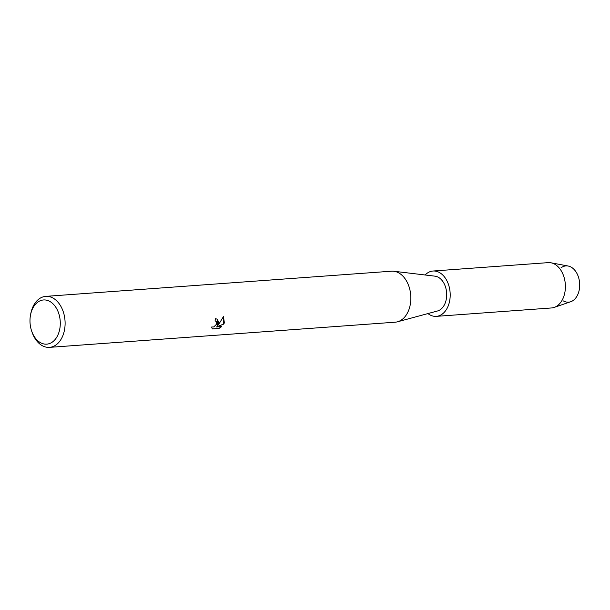 <?xml version="1.0" encoding="UTF-8"?>
<svg xmlns="http://www.w3.org/2000/svg" width="610" height="610" viewBox="0 0 610 610"><rect width="100%" height="100%" fill="white"/><g stroke="black" fill="none" stroke-linecap="round" stroke-linejoin="round"><path stroke-width="0.91" d="M560.979 267.866A18.178 12.398 85.8 0 1 575.756 271.496A18.178 12.398 85.8 0 1 578.387 293.044A18.178 12.398 85.8 0 1 563.388 300.936M30.5 315.096L30.736 313.845A25.567 17.438 85.8 0 1 31.972 309.201A25.567 17.438 85.8 0 1 45.765 296.368L391.513 271.198A25.567 17.438 85.8 0 1 393.801 271.252A25.567 17.438 85.8 0 1 409.013 309.361A25.567 17.438 85.8 0 1 397.484 321.805A25.567 17.438 85.8 0 1 395.227 322.187L49.479 347.364A25.567 17.438 85.8 0 1 32.078 332.259L31.659 331.055A22.158 15.113 85.8 0 1 30.5 315.096A22.158 15.113 85.8 0 1 31.575 311.069A22.158 15.113 85.8 0 1 51.896 302.842A22.158 15.113 85.8 0 1 58.697 333.029A22.158 15.113 85.8 0 1 45.231 344.147A22.158 15.113 85.8 0 1 31.659 331.055M393.801 271.252L434.961 276.162A17.614 12.009 85.8 0 1 445.437 302.415A17.614 12.009 85.8 0 1 437.492 310.986L397.484 321.805M218.662 323.224L217.404 325.702L219.463 323.163L223.435 316.598L224.373 322.812L223.779 324.078L216.39 326.952L221.758 326.556L218.952 328.477L212.333 328.958L211.624 327.013L213.805 326.937L216.702 324.04L216.268 321.325L215.033 320.974A25.567 17.438 -94.2 0 0 215.528 318.679L217.617 319.304L218.662 323.224M45.765 296.368A25.567 17.438 85.8 0 1 61.984 308.515A25.567 17.438 85.8 0 1 63.272 334.539A25.567 17.438 85.8 0 1 49.479 347.364M215.048 320.913L216.23 321.295M212.28 328.897L218.952 328.477M217.579 319.266L217.404 325.702M218.883 328.416L221.605 326.571M216.39 326.952L223.71 324.024L223.428 316.613M425.139 274.988A22.723 15.494 85.8 0 1 433.008 271.023L548.207 262.635A22.723 15.494 85.8 0 1 550.975 262.796L568.162 266.029A18.178 12.398 85.8 0 1 578.387 293.044A18.178 12.398 85.8 0 1 570.754 301.714L554.223 307.402A22.723 15.494 85.8 0 1 551.509 307.958L436.31 316.354A22.723 15.494 85.8 0 1 427.945 313.57M550.975 262.796A22.723 15.494 85.8 0 1 563.77 296.559A22.723 15.494 85.8 0 1 554.223 307.402M433.008 271.023A22.723 15.494 85.8 0 1 447.42 281.812A22.723 15.494 85.8 0 1 448.571 304.947A22.723 15.494 85.8 0 1 436.31 316.354"/></g></svg>
